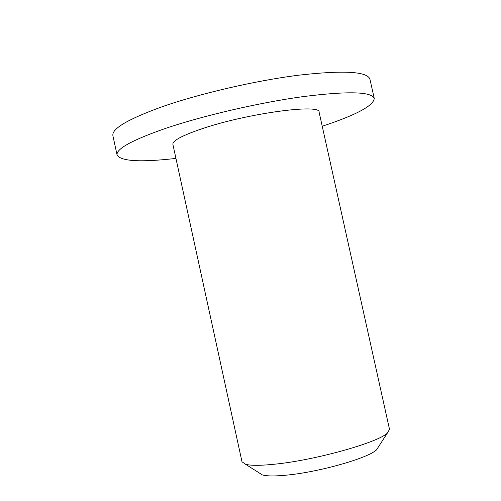<?xml version="1.0" encoding="UTF-8"?>
<svg xmlns="http://www.w3.org/2000/svg" width="501" height="501" viewBox="0 0 501 501"><rect width="100%" height="100%" fill="white"/><g stroke="black" fill="none" stroke-linecap="round" stroke-linejoin="round"><path stroke-width="0.75" d="M242.008 461.797L245.546 464.277C250.92 465.73 260.983 465.667 275.732 464.083C316.15 459.937 378.142 442.458 387.348 433.102L389.521 429.363L319.112 112.205C320.966 103.482 247.619 113.27 202.379 128.632C182.339 135.414 172.507 140.656 172.883 144.351L242.008 461.797M259.38 473.025L262.392 474.929C266.933 476.226 275.137 476.282 287.01 475.092C319.45 472.017 368.611 457.952 376.527 449.835L378.462 446.842M322.231 126.246C356.18 115.023 373.521 105.755 374.247 98.446C371.692 91.614 347.97 91 303.086 96.612C259.587 102.573 203.525 115.549 165.825 128.306C132.295 139.986 116.044 148.885 117.071 154.991C120.791 161.322 140.418 162.462 175.945 158.41M374.247 98.446L369.92 79.12C367.177 71.418 343.317 70.121 298.345 75.231C254.784 80.767 198.772 93.812 161.203 107.082C127.805 119.263 111.698 128.782 112.888 135.633L117.071 154.991M262.392 474.929L245.546 464.277M376.527 449.835L387.348 433.102"/></g></svg>

